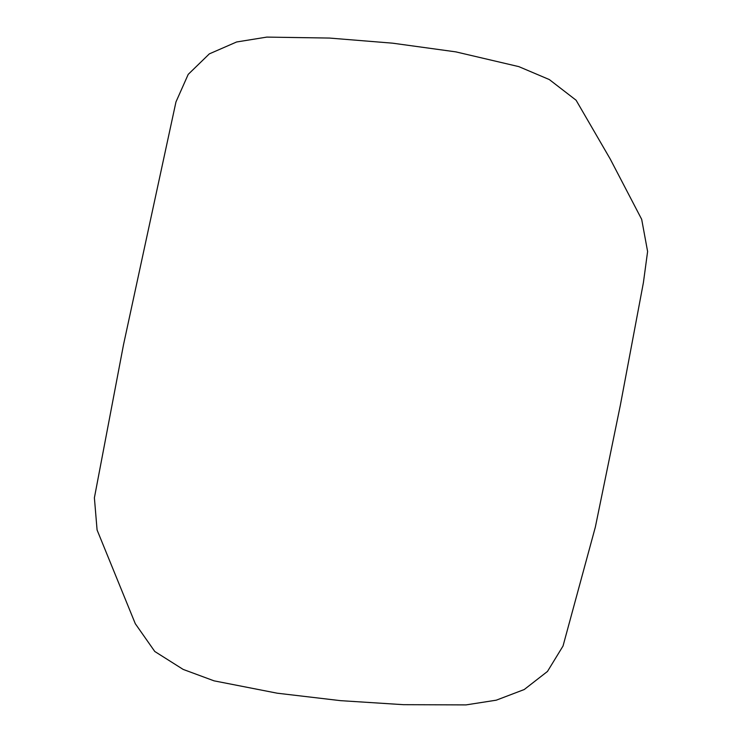<?xml version="1.0" encoding="UTF-8"?>
<svg xmlns="http://www.w3.org/2000/svg" width="742" height="742" viewBox="0 0 742 742"><rect width="100%" height="100%" fill="white"/><g stroke="black" fill="none" stroke-linecap="round" stroke-linejoin="round"><path stroke-width="1.11" d="M620.349 405.197L643.407 282.609L647.608 251.492L641.682 219.335L610.239 159.038L576.089 100.216L549.321 79.561L518.806 66.622L455.848 51.875L392.592 43.175L329.485 38.065L266.805 37.1L236.615 41.979L209.318 53.878L188.218 74.367L175.965 101.932L123.515 344.696L94.392 497.808L97.081 529.973L135.294 623.697L154.781 651.485L183.163 669.414L214.048 680.841L277.193 693.195L340.42 700.643L403.444 704.677L466.032 704.9L496.277 700.179L524.232 689.531L547.475 671.445L563.02 646.032L595.344 527.108L620.349 405.197"/></g></svg>
